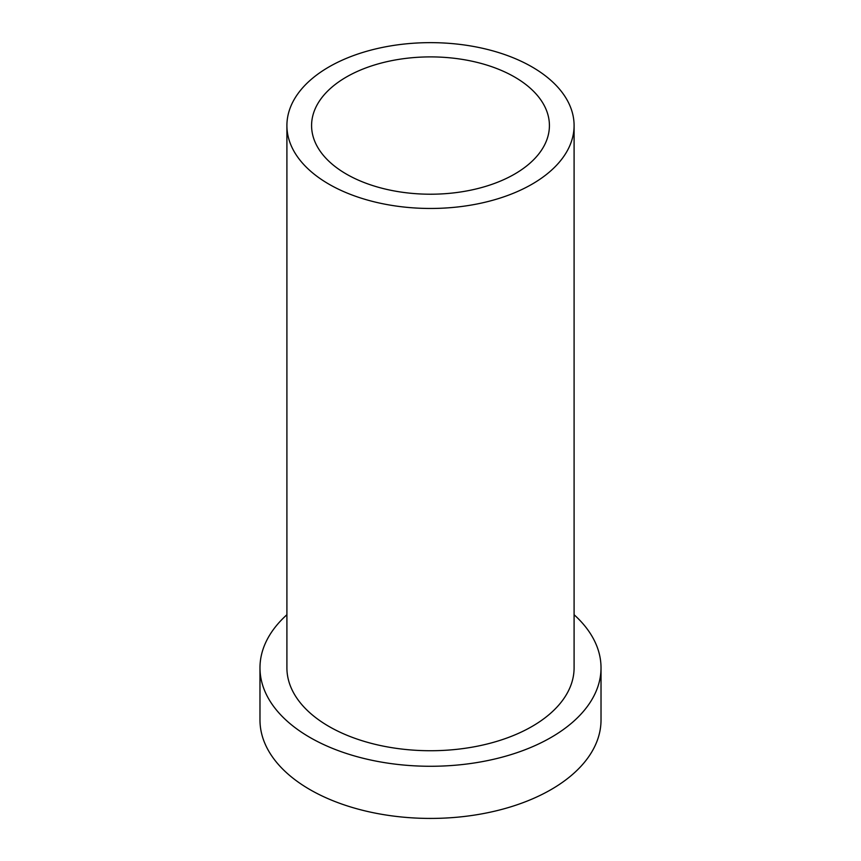 <?xml version="1.0" encoding="UTF-8"?>
<svg xmlns="http://www.w3.org/2000/svg" width="861" height="861" viewBox="0 0 861 861"><rect width="100%" height="100%" fill="white"/><g stroke="black" fill="none" stroke-linecap="round" stroke-linejoin="round"><path stroke-width="1.29" d="M328.956 66.932A143.593 82.904 180 0 1 485.453 48.959A143.593 82.904 180 0 1 574.093 125.555A143.593 82.904 180 0 1 532.044 184.179A143.593 82.904 180 0 1 375.547 202.152A143.593 82.904 180 0 1 286.907 125.555A143.593 82.904 180 0 1 328.956 66.932M346.413 77.006A118.915 68.654 0 0 0 311.585 125.555A118.915 68.654 0 0 0 384.996 188.989A118.915 68.654 0 0 0 514.587 174.105A118.915 68.654 0 0 0 549.415 125.555A118.915 68.654 0 0 0 476.004 62.121A118.915 68.654 0 0 0 346.413 77.006M286.907 125.555L286.907 667.824A143.593 82.904 0 0 0 375.547 744.421A143.593 82.904 0 0 0 532.044 726.447A143.593 82.904 0 0 0 574.093 667.824L574.093 125.555M574.093 614.732A170.521 98.455 180 0 1 601.021 667.824A170.521 98.455 180 0 1 551.072 737.447A170.521 98.455 180 0 1 365.247 758.778A170.521 98.455 180 0 1 259.979 667.824A170.521 98.455 180 0 1 286.907 614.732M259.979 667.824L259.979 719.979A170.521 98.455 0 0 0 365.247 810.933A170.521 98.455 0 0 0 551.072 789.591A170.521 98.455 0 0 0 601.021 719.979L601.021 667.824"/></g></svg>
